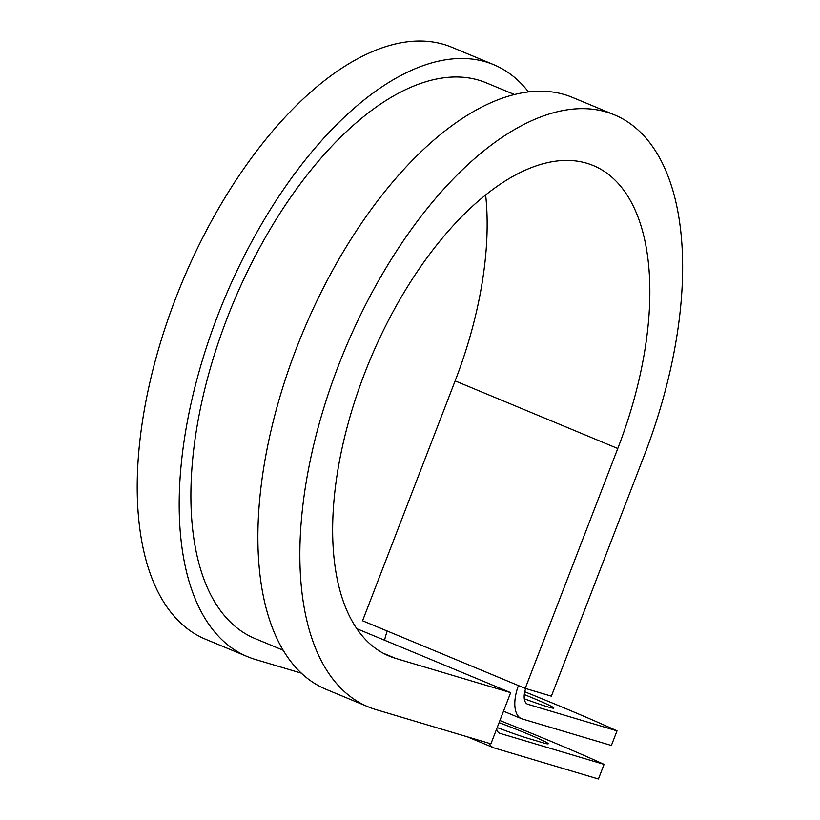 <?xml version="1.0" encoding="UTF-8"?>
<svg xmlns="http://www.w3.org/2000/svg" width="820" height="820" viewBox="0 0 820 820"><rect width="100%" height="100%" fill="white"/><g stroke="black" fill="none" stroke-linecap="round" stroke-linejoin="round"><path stroke-width="1.23" d="M499.093 722.635A45.94 2.071 -158.9 0 1 527.239 733.756A45.94 2.071 -158.9 0 1 548.211 743.781A45.94 2.071 -158.9 0 1 542.215 742.561L527.578 738.205A45.94 2.071 -158.9 0 1 497.186 727.566M524.298 698.784A45.94 2.071 21.1 0 0 553.828 708.08A45.94 2.071 21.1 0 0 532.846 698.056A45.94 2.071 21.1 0 0 524.287 694.56M384.601 640.246A31.385 15.539 -67.4 0 1 387.286 631.051M525.671 688.523A15.693 7.769 -67.4 0 0 527.506 704.175A15.693 7.769 -67.4 0 0 527.885 704.308L617.019 730.856L611.371 745.482L522.248 718.935A31.385 15.539 -67.4 0 1 521.489 718.668A31.385 15.539 -67.4 0 1 518.455 685.571M489.048 743.279A31.385 15.539 112.6 0 0 493.599 747.737A31.385 15.539 112.6 0 0 494.357 748.004L598.436 779L604.084 764.373A204.344 9.204 21.1 0 0 499.903 720.524M496.623 729.021A15.693 7.769 112.6 0 0 499.626 733.244A15.693 7.769 112.6 0 0 500.005 733.377L604.084 764.373M617.019 730.856A204.344 9.204 21.1 0 0 524.749 691.772M283.289 650.301L255.051 638.565A300.96 148.953 -67.4 0 1 233.034 303.482A300.96 148.953 -67.4 0 1 486.096 82.758L514.335 94.495M383.124 653.181L395.711 658.409L510.665 692.644L490.913 743.832L375.96 709.597A320.579 158.66 -67.4 0 1 368.2 706.84A320.579 158.66 -67.4 0 1 344.738 349.925A320.579 158.66 -67.4 0 1 614.293 114.8A320.579 158.66 -67.4 0 1 643.936 456.299L551.378 696.17L525.22 688.38L362.563 620.771L455.131 380.9L617.778 448.509L525.22 688.38M368.2 706.84L326.227 689.394A320.579 158.66 -67.4 0 1 302.764 332.479A320.579 158.66 -67.4 0 1 572.319 97.355L614.293 114.8M395.711 658.409A265.649 131.477 -67.4 0 1 389.285 656.123A265.649 131.477 -67.4 0 1 369.84 360.359A265.649 131.477 -67.4 0 1 593.219 165.527A265.649 131.477 -67.4 0 1 617.778 448.509M485.635 194.883A265.649 131.477 -67.4 0 1 455.131 380.9M301.411 673.179L255.286 659.444A320.579 158.66 -67.4 0 1 247.527 656.676A320.579 158.66 -67.4 0 1 224.065 299.761A320.579 158.66 -67.4 0 1 493.619 64.636A320.579 158.66 -67.4 0 1 528.449 91.871M247.527 656.676L205.553 639.231A320.579 158.66 -67.4 0 1 182.091 282.316A320.579 158.66 -67.4 0 1 451.646 47.191L493.619 64.636M356.895 628.725L510.665 692.644M500.005 733.377L499.267 733.07M527.885 704.308L527.147 704.001M521.489 718.668L503.5 711.196M493.599 747.737L467.328 736.811"/></g></svg>
